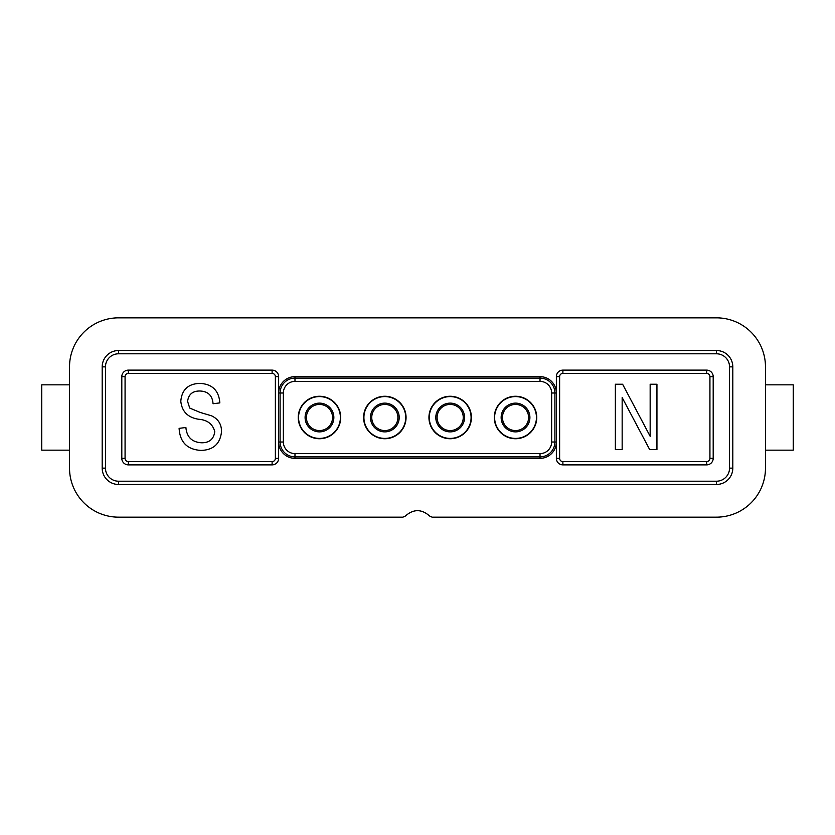 <?xml version="1.0" encoding="UTF-8"?>
<svg xmlns="http://www.w3.org/2000/svg" width="835" height="835" viewBox="0 0 835 835"><rect width="100%" height="100%" fill="white"/><g stroke="black" fill="none" stroke-linecap="round" stroke-linejoin="round"><path stroke-width="1.25" d="M765.476 450.169L793.25 450.169L793.25 384.831L765.476 384.831M622.159 397.554L622.159 449.574L615.364 449.574L615.364 384.225L622.597 384.225L650.162 436.308L650.162 384.225L656.947 384.225L656.947 449.574L649.682 449.574L622.159 397.554M221.536 431.392C220.325 443.719 213.468 450.065 200.964 450.42C187.207 449.564 179.922 442.206 179.107 428.355L185.892 427.51C186.769 437.091 191.977 442.185 201.538 442.78C209.397 442.853 213.802 439.116 214.752 431.591C212.716 423.992 207.278 419.88 198.427 419.233C187.791 417.5 181.915 411.519 180.798 401.28C181.79 389.778 188.105 383.818 199.763 383.38C212.194 383.985 218.885 390.488 219.845 402.898L213.05 403.743C212.434 395.571 208.082 391.333 199.993 391.01C192.614 390.895 188.48 394.37 187.593 401.437L189.722 408.064L200.108 412.417L211.464 415.788C218.102 418.867 221.463 424.065 221.536 431.392M437.102 417.5A13.068 13.068 0 0 1 450.169 404.432A13.068 13.068 0 0 1 463.248 417.5A13.068 13.068 0 0 1 450.169 430.568A13.068 13.068 0 0 1 437.102 417.5M471.086 417.5A20.906 20.906 0 0 0 450.169 396.594A20.906 20.906 0 0 0 429.263 417.5A20.906 20.906 0 0 0 450.169 438.406A20.906 20.906 0 0 0 471.086 417.5A20.906 20.906 0 0 1 450.169 438.406A20.906 20.906 0 0 1 429.263 417.5M428.939 417.5A21.24 21.24 0 0 1 450.169 396.26A21.24 21.24 0 0 1 471.41 417.5A21.24 21.24 0 0 1 450.169 438.74A21.24 21.24 0 0 1 428.939 417.5M406.06 417.5A21.24 21.24 0 0 1 384.831 438.74A21.24 21.24 0 0 1 363.59 417.5A21.24 21.24 0 0 1 384.831 396.26A21.24 21.24 0 0 1 406.06 417.5M340.711 417.5A21.24 21.24 0 0 1 319.481 438.74A21.24 21.24 0 0 1 298.241 417.5A21.24 21.24 0 0 1 319.481 396.26A21.24 21.24 0 0 1 340.711 417.5M536.759 417.5A21.24 21.24 0 0 1 515.519 438.74A21.24 21.24 0 0 1 494.289 417.5A21.24 21.24 0 0 1 515.519 396.26A21.24 21.24 0 0 1 536.759 417.5M294.974 453.614L294.974 458.342L540.026 458.342L540.026 453.614A11.617 11.617 0 0 0 551.643 442.007L551.643 392.993A11.617 11.617 0 0 0 540.026 381.386L294.974 381.386A11.617 11.617 0 0 0 283.357 392.993L283.357 442.007A11.617 11.617 0 0 0 294.974 453.614L540.026 453.614M540.026 381.386L540.026 376.658A16.335 16.335 0 0 1 556.36 392.993L556.36 442.007A16.335 16.335 0 0 1 540.026 458.342M540.026 376.658L294.974 376.658L294.974 378.119L540.026 378.119A14.873 14.873 0 0 1 554.899 392.993L554.899 442.007A14.873 14.873 0 0 1 540.026 456.881L294.974 456.881A14.873 14.873 0 0 1 280.101 442.007L280.101 392.993A14.873 14.873 0 0 1 294.974 378.119L294.974 381.386M294.974 458.342A16.335 16.335 0 0 1 278.639 442.007L278.639 392.993A16.335 16.335 0 0 1 294.974 376.658M275.373 458.342L275.373 376.658A3.267 3.267 0 0 0 272.106 373.391L128.339 373.391A3.267 3.267 143.1 0 0 125.073 376.658L125.073 458.342A3.267 3.267 53.1 0 0 128.339 461.609L272.106 461.609A3.267 3.267 -36.9 0 0 275.373 458.342L278.639 458.342A6.534 6.534 0 0 1 272.106 464.876L128.339 464.876A6.534 6.534 0 0 1 121.806 458.342L121.806 376.658A6.534 6.534 0 0 1 128.339 370.124L272.106 370.124A6.534 6.534 0 0 1 278.639 376.658L278.639 458.342L278.639 442.007L283.357 442.007M283.357 392.993L278.639 392.993L278.639 376.658L275.373 376.658M559.627 376.658L559.627 458.342A3.267 3.267 53.1 0 0 562.894 461.609L706.66 461.609A3.267 3.267 -36.9 0 0 709.927 458.342L709.927 376.658A3.267 3.267 0 0 0 706.66 373.391L562.894 373.391A3.267 3.267 143.1 0 0 559.627 376.658L556.36 376.658A6.534 6.534 0 0 1 562.894 370.124L706.66 370.124A6.534 6.534 0 0 1 713.194 376.658L713.194 458.342A6.534 6.534 0 0 1 706.66 464.876L562.894 464.876A6.534 6.534 0 0 1 556.36 458.342L556.36 376.658L556.36 392.993L551.643 392.993M551.643 442.007L556.36 442.007L556.36 458.342L559.627 458.342M729.539 468.143L732.806 468.143A16.335 16.335 0 0 1 716.461 484.477L118.539 484.477A16.335 16.335 0 0 1 102.194 468.143L102.194 366.857A16.335 16.335 0 0 1 118.539 350.523L716.461 350.523A16.335 16.335 0 0 1 732.806 366.857L732.806 468.143A16.335 16.335 0 0 1 716.461 484.477L716.461 481.211A13.068 13.068 0 0 0 729.539 468.143L729.539 366.857A13.068 13.068 0 0 0 716.461 353.789L118.539 353.789A13.068 13.068 0 0 0 105.46 366.857L105.46 468.143A13.068 13.068 0 0 0 118.539 481.211L716.461 481.211M729.539 366.857L732.806 366.857A16.335 16.335 0 0 0 716.461 350.523L716.461 353.789M118.539 353.789L118.539 350.523A16.335 16.335 0 0 0 102.194 366.857L105.46 366.857M105.46 468.143L102.194 468.143A16.335 16.335 0 0 0 118.539 484.477L118.539 481.211M402.887 517.157L118.539 517.157A49.014 49.014 0 0 1 69.524 468.143L69.524 366.857A49.014 49.014 0 0 1 118.539 317.843L716.461 317.843A49.014 49.014 0 0 1 765.476 366.857L765.476 468.143A49.014 49.014 0 0 1 716.461 517.157L432.112 517.157L429.681 516.061C421.55 508.88 413.429 508.891 405.309 516.082L402.887 517.157M69.524 384.831L41.75 384.831L41.75 450.169L69.524 450.169M556.36 376.658L556.36 458.342L556.36 376.658M278.639 458.342L278.639 376.658L278.639 458.342M363.914 417.5A20.906 20.906 0 0 0 384.831 438.406A20.906 20.906 0 0 0 405.737 417.5A20.906 20.906 0 0 0 384.831 396.594A20.906 20.906 0 0 0 363.914 417.5A20.906 20.906 0 0 0 384.831 438.406A20.906 20.906 0 0 0 405.737 417.5M397.898 417.5A13.068 13.068 0 0 1 384.831 430.568A13.068 13.068 0 0 1 371.752 417.5A13.068 13.068 0 0 1 384.831 404.432A13.068 13.068 0 0 1 397.898 417.5M298.565 417.5A20.906 20.906 0 0 0 319.481 438.406A20.906 20.906 0 0 0 340.388 417.5A20.906 20.906 0 0 0 319.481 396.594A20.906 20.906 0 0 0 298.565 417.5A20.906 20.906 0 0 0 319.481 438.406A20.906 20.906 0 0 0 340.388 417.5M332.549 417.5A13.068 13.068 0 0 1 319.481 430.568A13.068 13.068 0 0 1 306.414 417.5A13.068 13.068 0 0 1 319.481 404.432A13.068 13.068 0 0 1 332.549 417.5M494.612 417.5A20.906 20.906 0 0 0 515.519 438.406A20.906 20.906 0 0 0 536.435 417.5A20.906 20.906 0 0 0 515.519 396.594A20.906 20.906 0 0 0 494.612 417.5A20.906 20.906 0 0 0 515.519 438.406A20.906 20.906 0 0 0 536.435 417.5M528.586 417.5A13.068 13.068 0 0 1 515.519 430.568A13.068 13.068 0 0 1 502.451 417.5A13.068 13.068 0 0 1 515.519 404.432A13.068 13.068 0 0 1 528.586 417.5M435.797 417.5A14.372 14.372 0 0 0 450.169 431.872A14.372 14.372 0 0 0 464.552 417.5A14.372 14.372 0 0 0 450.169 403.128A14.372 14.372 0 0 0 435.797 417.5M562.894 370.124L562.894 373.391M706.66 373.391L706.66 370.124M713.194 376.658L709.927 376.658M709.927 458.342L713.194 458.342M706.66 464.876L706.66 461.609M562.894 461.609L562.894 464.876M272.106 464.876L272.106 461.609M128.339 461.609L128.339 464.876M121.806 458.342L125.073 458.342M125.073 376.658L121.806 376.658M128.339 370.124L128.339 373.391M272.106 373.391L272.106 370.124M370.448 417.5A14.372 14.372 0 0 0 384.831 431.872A14.372 14.372 0 0 0 399.203 417.5A14.372 14.372 0 0 0 384.831 403.128A14.372 14.372 0 0 0 370.448 417.5M305.099 417.5A14.372 14.372 0 0 0 319.481 431.872A14.372 14.372 0 0 0 333.854 417.5A14.372 14.372 0 0 0 319.481 403.128A14.372 14.372 0 0 0 305.099 417.5M501.146 417.5A14.372 14.372 0 0 0 515.519 431.872A14.372 14.372 0 0 0 529.901 417.5A14.372 14.372 0 0 0 515.519 403.128A14.372 14.372 0 0 0 501.146 417.5"/></g></svg>
